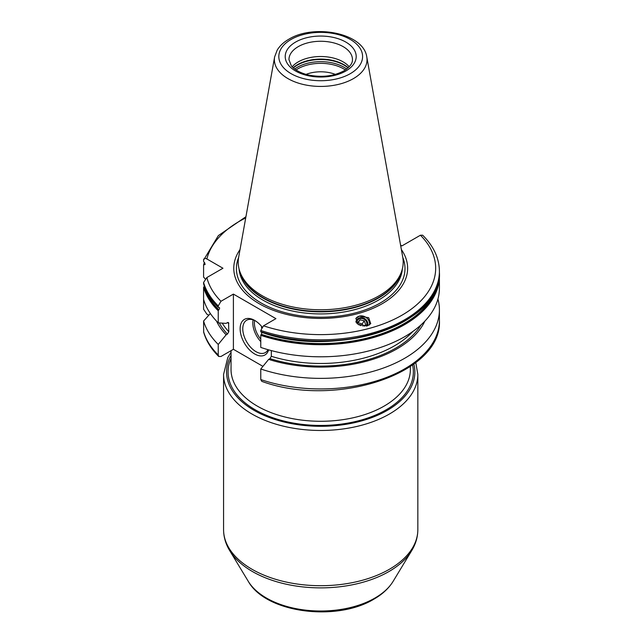 <?xml version="1.0" encoding="UTF-8"?>
<svg xmlns="http://www.w3.org/2000/svg" width="643" height="643" viewBox="0 0 643 643"><rect width="100%" height="100%" fill="white"/><g stroke="black" fill="none" stroke-linecap="round" stroke-linejoin="round"><path stroke-width="0.96" d="M335.357 74.387A26.154 15.094 0 0 0 306.052 74.387M292.195 66.776A31.756 18.334 180 0 1 298.248 61.889A31.756 18.334 0 0 1 349.213 66.776M239.71 271.161L240.369 273.138A81.814 47.236 180 0 0 296.728 309.347A81.814 47.236 180 0 0 378.558 297.588A81.814 47.236 0 0 0 401.039 273.138L401.698 271.161A82.489 47.622 0 0 1 379.032 295.812A82.489 47.622 180 0 1 296.536 307.675A82.489 47.622 180 0 1 239.71 271.161A82.489 47.622 180 0 1 238.657 257.232L274.625 56.922A46.32 26.749 0 0 0 300.787 83.831A46.32 26.749 0 0 0 353.457 78.591A46.32 26.749 0 0 0 366.783 56.922C363.496 32.962 313.961 23.711 288.844 39.223C283.667 42.197 279.777 45.838 277.181 50.154L274.625 56.922M401.698 271.161A82.489 47.622 0 0 0 402.751 257.232L366.783 56.922M240.04 249.54A86.926 50.186 180 0 0 272.801 310.119A86.926 50.186 180 0 0 382.167 303.729A86.926 50.186 0 0 0 401.369 249.54M400.573 245.112L401.931 245.899L420.434 235.217L422.66 235.209C433.655 246.148 439.241 258.181 439.41 271.29A118.706 68.536 180 0 1 379.764 330.743A118.706 68.536 180 0 1 260.769 330.454L260.769 331.675A118.706 68.536 0 0 0 379.764 331.973A118.706 68.536 0 0 0 439.41 272.519L439.41 271.29M204.828 263.003A117.886 68.062 0 0 0 204.305 264.731L205.189 264.337L203.59 261.331L203.59 260.11C203.751 258.382 204.844 257.996 206.869 258.952L222.96 268.244L206.869 277.535L203.59 282.478A118.706 68.536 0 0 0 218.242 305.899L218.242 307.121L218.837 307.434C219.842 307.635 219.842 308.407 218.837 309.765L218.242 310.77A118.706 68.536 180 0 1 203.59 287.349L203.59 309.219L206.869 314.162L208.774 315.263M218.749 356.479L218.242 355.008L218.242 344.439A118.706 68.536 180 0 1 203.59 321.026L203.67 332.222C206.218 340.959 211.242 349.045 218.749 356.479L220.975 356.479L233.401 349.302L262.931 366.357M260.769 330.454L263.501 325.824L275.927 318.647L233.401 294.092L233.401 349.302M218.242 305.899L220.975 301.27L233.401 294.092M355.804 318.55A7.66 6.872 33.3 0 1 359.381 316.131L368.664 317.698L370.746 323.678L367.282 325.913L358.006 324.345L355.917 318.357L359.381 316.131A7.66 6.872 -146.7 0 1 366.815 318.028A7.66 6.872 -146.7 0 1 369.331 325.036M260.769 379.563L261.773 381.347C335.188 408.329 442.577 373.72 439.41 320.399A118.706 68.536 0 0 1 379.764 379.852A118.706 68.536 0 0 1 260.769 379.563L260.769 368.994L268.653 359.373L269.956 358.625L271.33 356.302A104.327 60.233 0 0 0 412.886 331.442M203.59 282.478L203.59 283.708A118.706 68.536 180 0 0 218.242 307.121L218.62 307.483M218.242 344.439L226.119 334.818L227.421 334.071L228.804 331.748A104.327 60.233 180 0 1 222.229 323.132M228.57 322.649L228.804 331.748M227.968 322.44A104.327 60.233 180 0 0 228.804 323.357L227.421 322.633L226.119 323.381L218.242 322.866A118.706 68.536 180 0 1 203.59 299.453M218.242 310.77L218.242 322.866M218.837 307.434L219.4 307.571M203.59 287.349L204.361 286.223M439.37 274.344L439.41 276.168A118.706 68.536 180 0 1 379.764 335.614A118.706 68.536 180 0 1 260.769 335.325L262.095 332.407M204.305 264.731L203.59 264.98L203.59 277.077L205.213 278.901M204.635 262.738A118.183 68.23 0 0 0 204.04 264.659L203.59 264.98M260.769 335.325L260.769 347.421A118.706 68.536 180 0 0 379.764 347.71A118.706 68.536 180 0 0 439.41 288.265L439.41 276.168M203.59 260.11L218.347 235.611L245.931 216.715M261.154 332.037L260.769 331.675L261.154 332.037A118.183 68.23 180 0 0 421.985 308.262M204.04 284.021L203.59 283.708L204.04 284.021M271.33 350.588L271.33 356.302M268.653 359.373A107.96 62.331 0 0 0 424.878 321.122M226.119 334.818A107.96 62.331 180 0 1 216.53 321.122M203.59 321.026L210.349 313.519M437.931 299.051A118.706 68.536 180 0 1 439.41 309.838A118.706 68.536 180 0 1 379.764 369.291A118.706 68.536 180 0 1 260.769 368.994M268.629 349.856A20.544 11.863 60 0 1 254.66 353.955A20.544 11.863 60 0 1 240.136 328.79A20.544 11.863 60 0 1 254.66 320.399L254.66 320.399A20.544 11.863 60 0 1 262.103 327.062M268.002 349.671A18.679 10.786 -120 0 1 265.326 352.597A18.679 10.786 -120 0 1 255.986 351.665A18.679 10.786 60 0 1 243.777 335.204A18.679 10.786 60 0 1 246.647 320.238A18.679 10.786 60 0 1 255.335 320.809M261.564 327.834A7.475 4.316 60 0 1 261.572 326.403M367.41 325.88A6.165 5.53 -146.7 0 0 366.036 319.692A6.165 5.53 -146.7 0 0 359.678 317.803A6.165 5.53 33.3 0 0 355.876 322.127M356.761 323.308A5.232 4.694 -146.7 0 1 360.008 318.639A5.232 4.694 -146.7 0 1 365.666 320.544A5.232 4.694 -146.7 0 1 366.229 326.13M364.332 326.258L365.722 324.691L364.235 320.825L360.096 319.796L357.46 322.641L357.878 324.257M357.629 323.373L358.095 322.85L362.226 323.871L362.982 326.154M358.987 324.932A2.371 2.13 -146.7 0 1 360.932 325.72M360.096 319.796L358.095 322.85M364.235 320.825L362.226 323.871M296.045 69.966A32.222 18.599 180 0 1 297.918 68.785A32.222 18.599 0 0 1 345.363 69.966M346.698 69.026A32.873 18.985 0 0 0 297.46 67.226A32.873 18.985 180 0 0 294.711 69.026M293.393 67.941A32.873 18.985 180 0 1 297.46 65.088A32.873 18.985 0 0 1 348.016 67.941M348.233 67.74A32.801 18.936 0 0 0 297.508 64.646A32.801 18.936 180 0 0 293.176 67.74M352.46 59.598A31.756 18.334 0 0 0 332.857 42.663A31.756 18.334 0 0 0 298.248 46.634A31.756 18.334 0 0 0 288.948 59.598L291.295 65.723C292.541 67.708 297.813 72.41 308.101 74.926C321.645 77.666 333.588 76.308 343.933 70.851C352.782 65.144 352.452 60.892 352.46 59.598M345.797 71.035A35.494 20.488 0 0 0 345.797 42.06A35.494 20.488 0 0 0 295.611 42.06A35.494 20.488 0 0 0 295.611 71.035A35.494 20.488 0 0 0 345.797 71.035M350.322 73.648A41.891 24.185 0 0 0 350.322 39.448A41.891 24.185 0 0 0 291.086 39.448A41.891 24.185 0 0 0 291.086 73.648A41.891 24.185 0 0 0 350.322 73.648M401.562 271.555A81.741 47.188 0 0 1 378.502 298.031A81.741 47.188 180 0 1 295.041 309.46A81.741 47.188 180 0 1 239.847 271.555M239.051 268.895A81.741 47.188 180 0 0 291.158 310.73A81.741 47.188 180 0 0 378.502 300.104A81.741 47.188 0 0 0 402.357 268.895M402.799 257.505A84.289 48.667 0 0 1 380.31 302.957A84.289 48.667 180 0 1 279.761 311.083A84.289 48.667 180 0 1 238.609 257.505M410.363 366.51L410.363 369.516A89.658 51.762 180 0 1 384.104 406.119A89.658 51.762 180 0 1 286.392 417.339A89.658 51.762 180 0 1 231.046 369.516L231.046 350.66M412.565 364.975A92.648 53.49 180 0 1 386.218 409.776A92.648 53.49 180 0 1 274.665 418.376A92.648 53.49 180 0 1 231.046 358.481M231.046 355.378A94.143 54.35 0 0 0 271.684 418.36A94.143 54.35 0 0 0 387.271 410.387A94.143 54.35 0 0 0 413.843 364.034M231.046 352.211L227.799 357.556L223.571 374.395A97.133 56.078 0 0 0 283.531 426.205A97.133 56.078 0 0 0 389.385 414.044A97.133 56.078 0 0 0 417.837 374.395L415.772 362.556M223.571 529.623A97.133 56.078 0 0 0 283.531 581.433A97.133 56.078 0 0 0 389.385 569.28A97.133 56.078 0 0 0 417.837 529.623C417.789 536.953 415.756 543.938 411.745 550.561A96.434 55.676 0 0 1 388.894 571.571A96.434 55.676 0 0 1 229.664 550.561C225.653 543.938 223.619 536.953 223.571 529.623L223.571 374.395M393.146 581.312C388.79 588.345 382.376 594.293 373.904 599.155C336.819 621.813 265.961 613.197 248.262 581.312A76.726 44.303 0 0 0 374.957 598.03A76.726 44.303 0 0 0 393.146 581.312L411.745 550.561M263.501 325.824A114.968 66.382 0 0 0 402.004 315.174A114.968 66.382 0 0 0 420.434 235.217M206.869 277.535A114.968 66.382 0 0 0 220.975 301.27M245.714 217.929A114.968 66.382 0 0 0 206.869 258.952M203.59 331.587A118.706 68.536 0 0 0 218.242 355.008M218.837 309.765A117.886 68.062 180 0 1 204.305 286.28M261.371 334.32A117.886 68.062 0 0 0 437.385 285.211M218.62 309.966A118.183 68.23 180 0 1 204.04 286.505M261.154 334.521A118.183 68.23 0 0 0 438.526 280.927M227.421 334.071A106.191 61.31 180 0 1 219.279 322.939M420.988 324.94A106.191 61.31 180 0 1 269.956 358.625M253.125 319.876A18.679 10.786 -120 0 0 260.769 341.586M254.612 320.455A17.562 10.135 -120 0 0 260.769 339.199M417.837 374.395L417.837 529.623M248.262 581.312L229.664 550.561M203.606 264.852L204.361 262.465M260.97 332.037C334.85 359.606 443.324 323.847 439.41 272.519M203.606 283.836C206.041 292.235 210.952 300.096 218.339 307.418M439.41 309.838L439.41 320.399"/></g></svg>
